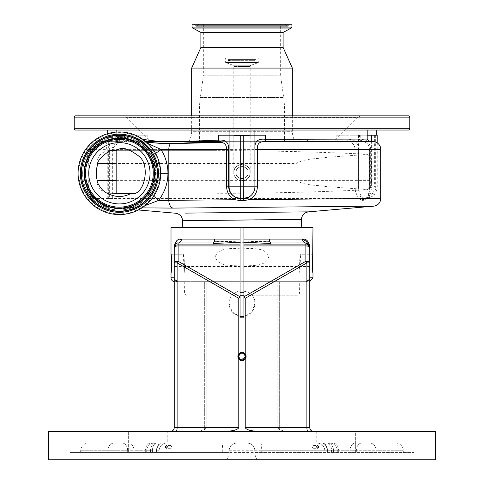 <?xml version="1.0" encoding="UTF-8"?>
<svg xmlns="http://www.w3.org/2000/svg" width="484" height="484" viewBox="0 0 484 484"><rect width="100%" height="100%" fill="white"/><g stroke="black" fill="none" stroke-linecap="round" stroke-linejoin="round"><path stroke-width="0.36" stroke-dasharray="2.42 1.81" d="M242 166.563A6.068 6.068 0 0 1 248.068 172.625A6.068 6.068 0 0 1 242 178.693A6.068 6.068 0 0 1 235.932 172.625C235.563 180.447 248.431 180.465 248.068 172.625C248.443 164.802 235.569 164.796 235.932 172.625A6.068 6.068 0 0 1 242 166.563A6.068 6.068 0 0 0 235.932 172.625C235.557 180.441 248.431 180.465 248.068 172.625C248.443 180.447 235.569 180.459 235.932 172.625C235.569 164.808 248.431 164.79 248.068 172.625C248.443 164.802 235.563 164.796 235.932 172.625A6.068 6.068 0 0 0 242 178.693M242 58.909L235.932 58.909L242 58.909M253.265 58.909L230.735 58.909L253.265 58.909L254.191 60.228L229.809 60.228L254.191 60.228A1.035 1.035 0 0 0 256.066 59.635L227.934 59.635A1.035 1.035 0 0 0 229.809 60.228L230.735 58.909M256.236 57.886L227.934 58.056L256.066 58.056L256.066 59.635L227.934 59.635L227.764 57.886L256.236 57.886L227.764 57.886M258.226 57.886L225.774 57.886L258.226 57.886L258.281 62.642L225.719 62.642L258.281 62.642L251.045 65.273L232.955 65.273L225.611 62.478L258.389 62.478L225.611 62.478L225.611 58.056L258.389 58.056L225.774 57.886M250.198 172.625L250.198 66.483L242 66.483L250.198 66.483A1.289 1.289 0 0 1 251.045 65.273L232.955 65.273A1.289 1.289 0 0 1 233.802 66.483L242 66.483L233.802 66.483L233.802 135.52L250.198 135.52L233.802 135.52L233.802 172.625A8.198 8.198 0 0 1 242 164.433A8.198 8.198 0 0 1 250.198 172.625A8.198 8.198 0 0 1 242 180.822A8.198 8.198 0 0 1 233.802 172.625C233.306 183.194 250.694 183.212 250.198 172.625C250.706 162.061 233.312 162.043 233.802 172.625C233.294 183.182 250.688 183.218 250.198 172.625C250.706 162.055 233.3 162.049 233.802 172.625C233.312 162.037 250.706 162.061 250.198 172.625C250.004 176.376 248.165 178.959 244.686 180.369L239.314 180.369C235.835 178.959 234.002 176.376 233.802 172.625M109.632 135.199L109.632 198.44L112.355 198.44L107.031 198.44L108.343 198.44L108.343 135.199L106.789 135.199L147.19 135.199L108.343 135.199M292.336 115.839L292.336 131.327A19.36 19.36 0 0 0 295.319 141.649L150.361 141.649L126.439 117.727L357.561 117.727L333.639 141.649L124.854 141.649L347.675 141.649L350.906 142.29C353.52 143.718 354.893 146.083 355.026 149.393L355.026 186.824L355.48 191.549L358.293 198.44L362.159 200.376L363.369 200.376L367.156 198.44C368.741 195.542 369.54 191.67 369.558 186.824L369.558 149.393C369.461 146.38 368.306 144.111 366.092 142.592L363.442 141.649A2.583 2.239 90 0 1 361.203 139.071L365.946 140.324C368.959 142.357 370.526 145.381 370.653 149.393L370.653 186.824L368.76 196.329L365.577 198.44A2.583 2.281 -90 0 0 363.369 200.376M146.858 142.429L136.5 141.437L134.933 140.886C128.066 138.2 122.888 137.093 119.385 137.565L114.575 138.109L115.416 140.959L104.235 140.923C106.244 139.108 92.692 147.644 91.748 150.621L89.588 153.652L87.072 158.595C88.288 156.78 88.276 189.879 87.072 187.949L90.284 193.957A7.744 7.175 -34.6 0 1 90.351 194.048A7.744 7.175 -34.6 0 1 91.518 198.44L87.767 191.156C89.171 193.001 89.189 153.67 87.767 155.388L90.708 149.393L98.561 143.645C101.719 141.879 102.517 141.213 100.956 141.649L121.926 141.649L95.511 141.649L100.956 141.649L103.757 141.116C102.427 141.685 97.072 144.71 94.501 147.584L91.797 150.56A7.744 6.558 38.8 0 0 93.025 147.553A7.744 7.478 90 0 1 100.285 141.649M89.588 153.652A7.744 7.242 32.5 0 0 89.655 153.549A7.744 7.242 32.5 0 0 90.708 149.393L87.767 149.393A7.744 7.744 0 0 1 88.814 145.502M91.615 142.701A7.744 7.744 0 0 1 95.511 141.649M107.26 198.44L107.26 149.393L106.789 144.135C106.619 141.237 107.884 139.549 110.588 139.071A2.583 1.736 90 0 1 108.852 141.649C105.802 142.248 105.197 144.825 107.031 149.393L107.031 198.44M117.691 138.606A2.583 2.366 -15.8 0 1 115.416 140.959L115.422 141.649A2.583 2.559 -90 0 0 117.975 139.071L116.807 135.55L122.319 134.975L139.217 138.926L143.034 139.41M116.807 132.053L116.807 135.55C116.39 137.244 115.791 138.061 115.017 137.988C115.495 138.642 118.828 134.915 134.951 140.898L134.951 140.898A2.583 2.069 115.2 0 0 138.188 138.563M367.193 130.033L116.807 130.033M350.93 130.033L376.74 130.033L350.93 130.033L350.93 135.199L376.74 135.199L336.81 135.199L367.193 135.199M373.001 141.649L362.074 141.649A2.583 2.583 0 0 1 359.491 139.071L359.491 135.199M362.074 141.649L308.308 141.649M229.095 130.033L254.905 130.033M174.282 141.649L146.47 141.649M265.401 135.199L218.599 135.199M220.498 141.649L179.104 141.649M133.07 130.033L107.26 130.033L133.07 130.033L133.07 135.199M75.504 130.033L408.496 130.033M107.26 133.79L107.26 135.199M229.095 135.199L254.905 135.199L229.095 135.199L229.095 186.824A11.616 11.616 0 0 0 240.711 198.44L243.313 198.44A11.616 11.616 0 0 0 254.905 186.824L254.905 135.199M75.504 115.839L408.496 115.839M362.123 115.839L121.877 115.839L362.123 115.839A6.455 6.455 0 0 0 357.561 117.727L126.439 117.727A6.455 6.455 0 0 0 121.877 115.839M150.361 141.649L265.71 141.649M188.681 141.649A19.36 19.36 0 0 0 191.664 131.327L292.336 131.327L191.664 131.327L191.664 115.839M191.664 68.081L292.336 68.081M200.89 47.432L283.11 47.432M200.89 32.428L283.11 32.428M192.729 28.06L291.271 28.06M192.051 24.2L291.949 24.2M290.14 24.2L193.86 24.2L290.14 24.2A1.035 1.035 0 0 0 289.184 24.835L194.816 24.835A1.035 1.035 0 0 0 193.86 24.2M195.01 25.307L194.816 24.835L289.184 24.835L288.99 25.307A1.549 1.549 0 0 1 286.129 25.307L197.871 25.307L286.129 25.307L285.935 24.835L198.065 24.835L197.871 25.307A1.549 1.549 0 0 1 196.437 26.263L287.563 26.263L196.437 26.263A1.549 1.549 0 0 1 195.01 25.307L288.99 25.307L195.01 25.307M284.979 24.2L199.021 24.2A1.035 1.035 0 0 0 198.065 24.835L285.935 24.835A1.035 1.035 0 0 0 284.979 24.2L199.021 24.2M280.653 24.2L203.347 24.2L280.653 24.2L280.653 75.825L283.66 97.52A98.089 98.089 0 0 1 284.592 110.987L284.592 141.649L199.408 141.649L284.592 141.649M203.347 24.2L203.347 75.825L280.653 75.825L203.347 75.825L200.34 97.52A98.089 98.089 0 0 0 199.408 110.987L199.408 141.649M377.211 135.199L350.93 135.199M148.104 143.585L139.834 141.794A2.583 2.069 95.2 0 0 141.606 139.259A40.62 40.62 0 0 0 85.378 151.056A40.62 40.62 0 0 0 97.169 207.279A40.62 40.62 0 0 0 153.392 195.488A40.62 40.62 0 0 0 141.606 139.265M90.284 193.957L91.5 195.621C91.96 197.793 103.056 206.13 106.825 206.771L110.503 207.636L122.168 208.652L129.174 207.824C133.469 207.709 139.658 203.649 147.747 195.639C152.654 189.649 155.255 182.196 155.546 173.272C155.388 165.794 153.44 159.236 149.695 153.609A7.744 2.946 146.9 0 0 149.707 153.628C142.804 145.484 138.013 141.292 135.338 141.056L136.5 141.437A2.583 2.099 103.2 0 0 136.512 141.443L136.512 141.443A2.583 2.099 103.2 0 0 139.217 138.926M358.499 135.199L358.499 186.824A11.616 5.808 -90 0 0 358.832 190.69L358.444 186.824L358.444 149.393C358.269 144.988 356.472 141.83 353.036 139.918L347.942 139.071L336.81 139.071L336.81 135.199M149.695 153.609C142.52 145.218 137.607 140.977 134.951 140.886A2.583 2.069 115.2 0 0 134.951 140.898L136.615 141.467M91.5 195.621A7.744 6.843 -38.1 0 1 91.555 195.687L87.332 188.627L87.767 191.156A7.744 7.744 8.8 0 0 87.072 187.949A35.495 35.495 0 0 1 87.072 158.595A7.744 7.744 -8.8 0 0 87.767 155.388L87.332 157.917L91.797 150.56A7.744 6.558 38.8 0 1 91.748 150.621M108.852 141.649C107.188 141.854 106.498 142.683 106.789 144.135L106.789 135.199M160.688 173.272L155.546 173.272C154.571 163.314 152.623 156.768 149.707 153.628L149.707 153.628A7.744 2.946 146.9 0 0 155.467 153.174M134.951 140.886L134.933 140.886A7.744 7.744 90 0 0 136.5 141.437M147.747 195.639A7.744 3.285 -141.6 0 1 147.759 195.621L147.759 195.621A7.744 3.285 -141.6 0 1 153.64 196.347M366.092 142.592A2.583 1.137 121.9 0 1 365.868 142.52A2.583 1.137 121.9 0 1 365.946 140.324L365.946 135.199M350.906 142.29A2.583 1.186 -63.5 0 0 353.036 139.918L353.036 135.199M347.675 141.649L347.942 139.071M138.345 209.965L94.834 206.16L373.678 206.16M308.405 211.859L307.975 211.865M306.59 211.877L306.136 211.883M305.586 211.889L303.946 211.901M295.434 211.98L262.6 212.294M244.529 212.476L236.138 212.561M222.126 212.706L206.735 212.869M195.342 212.996L185.457 213.105M106.825 206.771A7.744 7.677 -72.1 0 0 106.492 206.65L109.227 207.418A7.744 7.738 -85.3 0 1 110.503 207.636A35.495 35.495 0 0 0 122.168 208.652A7.744 7.738 -84.7 0 1 123.45 208.658L123.45 208.658C125.053 208.779 127.849 208.41 131.842 207.557L141.951 207.866M290.648 219.482L301.423 219.373M240.064 295.24L296.922 295.24A2.583 2.583 0 0 0 299.499 292.729L299.79 281.688L184.21 281.688L240.064 281.688L240.064 265.982C231.298 265.19 218.568 266.95 215.247 257.022C218.163 246.955 231.273 249.012 240.064 248.195L240.064 242.321M243.936 242.321L243.936 248.195C252.69 249.012 265.456 246.967 268.753 256.78C265.813 266.95 252.745 265.19 243.936 265.982L243.936 281.688L299.79 281.688M240.064 239.096L240.064 227.48L182.789 227.48L301.211 227.48L243.936 227.48L243.936 242.181M187.078 295.24A2.583 2.583 0 0 1 184.501 292.729L184.21 281.688M296.922 295.24L243.936 295.24M243.936 248.195L243.936 247.808L309.76 247.808L309.76 266.521L243.936 266.521L243.936 265.982M240.064 265.982L240.064 266.521L174.24 266.521L174.24 247.808L240.064 247.808L240.064 248.195M240.064 266.521L240.064 247.808M174.24 266.521L174.24 427.535A3.872 3.872 0 0 1 170.368 431.407L178.112 431.407L170.368 431.407M270.979 242.968L270.998 244.886L213.002 244.886L213.002 242.968L178.112 242.968C176.285 242.605 174.99 243.894 174.24 246.84L174.24 277.816C174.506 280.206 175.801 281.494 178.112 281.688L206.208 281.688L204.345 281.688L204.345 427.535L178.112 427.535L178.112 281.688L174.887 281.688L204.345 281.688L204.345 427.535L206.208 427.535L204.345 429.58L199.245 431.407L167.785 431.407L167.785 443.023L316.215 443.023L167.785 443.023M309.657 245.945L309.76 277.816C309.512 280.151 308.223 281.44 305.888 281.688L309.76 278.917L305.888 281.688C308.199 281.494 309.494 280.206 309.76 277.816L309.76 427.535L309.76 277.816C309.494 280.206 308.199 281.494 305.888 281.688L279.655 281.688L279.655 427.535L277.792 427.535L277.792 281.688L277.792 427.535L279.655 429.58L284.755 431.407L316.215 431.407L284.755 431.407L279.655 429.58L277.792 427.535L279.655 427.535L279.655 281.688L243.936 281.688L243.936 317.825L240.064 317.825L240.064 281.688L206.208 281.688L305.888 281.688C308.223 281.44 309.512 280.151 309.76 277.816L309.76 247.578A3.872 1.633 0 0 0 305.888 245.939L178.112 245.939L178.112 242.968A3.872 3.303 -90 0 0 181.415 239.096L175.686 241.994M171.015 227.48L312.985 227.48M312.676 257.004L312.561 258.426M312.458 260.077L312.422 260.906M312.392 265.45L312.458 267.204M312.555 268.777L312.985 272.976L300.019 272.976C299.179 273.545 299.705 253.67 300.51 254.263L312.985 254.263M309.899 246.199L308.937 242.956M242 239.096L269.497 239.096L269.739 241.819C260.803 241.171 251.559 241.316 242 242.254L242 239.096L181.415 239.096M175.063 242.956L174.167 245.588M174.101 246.156L174.071 277.816C174.349 280.206 175.692 281.494 178.112 281.688C175.777 281.44 174.488 280.151 174.24 277.816C174.488 280.151 175.777 281.44 178.112 281.688L174.24 278.917M171.439 268.844L171.542 267.204M171.608 265.444L171.632 263.617M171.608 261.777L171.578 260.9M171.542 259.993L171.439 258.426M174.887 281.688A3.872 3.872 0 0 1 174.24 281.634M171.015 254.263L183.49 254.263C184.295 253.67 184.821 273.545 183.981 272.976C184.821 273.545 184.295 253.677 183.49 254.263L183.981 272.976L171.015 272.976M300.51 254.263C299.705 253.677 299.179 273.545 300.019 272.976L300.51 254.263M313.632 431.407L284.755 431.407L313.632 431.407A3.872 3.872 0 0 1 309.76 427.535L309.76 266.521M243.936 247.808L243.936 266.521M243.936 316.391L251.777 312.053L254.905 303.631C255.709 286.982 228.297 286.976 229.095 303.631L232.217 312.047L240.064 316.391M316.215 431.407L316.215 443.023M251.39 294.774L306.892 262.885A3.872 0.877 60.1 0 0 305.888 261.245L249.895 293.419L251.39 294.774C253.689 297.279 254.856 300.231 254.905 303.631C254.481 309.966 251.256 314.134 245.225 316.125A12.905 12.905 0 0 1 238.775 316.125C232.743 314.134 229.519 309.966 229.095 303.631C229.144 300.231 230.311 297.279 232.61 294.774L234.105 293.419L178.112 261.245A3.872 0.877 -60.1 0 0 177.108 262.885L232.61 294.774M204.345 429.58L206.208 427.535L206.208 281.688L206.208 427.535L204.345 427.535L204.345 429.58L204.345 427.535L178.112 427.535L178.112 431.407L199.245 431.407L204.345 429.58M167.785 431.407L199.245 431.407L178.112 431.407L178.112 427.535L174.24 427.535L178.112 427.535L178.112 281.688C175.801 281.494 174.506 280.206 174.24 277.816L174.24 246.84A3.872 3.872 0 0 1 178.112 242.968L213.002 242.968L214.261 241.819C223.197 241.171 232.441 241.316 242 242.254L270.858 243.488M241.316 359.969L240.663 359.775M309.905 278.233L309.76 246.84A3.872 3.872 0 0 0 305.888 242.968L270.998 242.968L269.739 241.819M270.998 244.886L305.888 244.886L305.888 242.968L270.998 242.968L305.888 242.968A3.872 3.303 -90 0 1 302.585 239.096L269.497 239.096M214.261 241.819L214.503 239.096M435.6 431.407L48.4 431.407M147.045 431.407L128.327 431.407L147.045 431.407L128.327 431.407L147.045 431.407L147.045 452.056L128.327 452.056L147.045 452.056L128.327 452.056L147.045 452.056L147.045 431.407M355.673 431.407L336.955 431.407L355.673 431.407L336.955 431.407L355.673 431.407L355.673 452.056L336.955 452.056L355.673 452.056L336.955 452.056L355.673 452.056L355.673 431.407M307.891 431.407L223.814 431.407L307.891 431.407A3.872 1.004 -90 0 1 306.892 427.535L245.225 427.535L245.225 316.125M223.814 431.407L176.109 431.407L223.814 431.407C232.834 431.159 237.819 429.871 238.775 427.535L238.775 316.125M336.955 431.407L336.955 452.056L336.955 431.407M128.327 431.407L128.327 452.056L128.327 431.407M312.434 446.895A1.41 1.295 90 0 0 313.729 448.305A1.41 1.295 90 0 0 315.024 446.895A1.41 1.295 90 0 0 313.729 445.486A1.41 1.295 90 0 0 312.434 446.895M168.977 446.895A1.41 1.295 -90 0 0 170.271 448.305A1.41 1.295 -90 0 0 171.566 446.895A1.41 1.295 -90 0 0 170.271 445.486A1.41 1.295 -90 0 0 168.977 446.895M249.895 293.419C244.632 289.88 239.368 289.88 234.105 293.419M247.161 443.023L88.409 443.023L247.161 443.023C251.862 443.471 254.445 446.054 254.905 450.767L254.905 454.639L256.877 459.8L254.905 454.639L254.905 450.767A7.744 7.744 0 0 0 247.161 443.023A7.744 7.744 0 0 1 254.905 450.767L261.705 450.767A7.744 0.944 90 0 0 260.761 443.023M154.444 443.023A7.744 7.744 0 0 0 146.7 450.767L152.442 450.767A7.744 4.302 90 0 1 156.743 443.023A7.744 4.302 -90 0 0 152.442 450.767L150.482 450.767A7.744 5.475 90 0 1 155.957 443.023A7.744 5.475 -90 0 0 150.482 450.767L146.7 450.767L146.7 452.056L159.121 452.056L146.7 452.056L152.442 452.056L146.7 452.056L146.7 450.767A7.744 7.744 0 0 1 154.444 443.023M159.121 450.767A7.744 7.744 0 0 1 166.865 443.023A7.744 7.744 0 0 0 159.121 450.767L159.121 452.056L159.121 450.767L156.501 450.767A7.744 5.13 90 0 1 161.632 443.023A7.744 5.13 -90 0 0 156.501 450.767L156.852 450.767A7.744 5.475 90 0 1 162.328 443.023A7.744 5.475 -90 0 0 156.852 450.767L159.121 450.767M329.556 443.023A7.744 7.744 0 0 1 337.3 450.767L337.3 452.056L331.558 452.056L337.3 452.056L337.3 450.767L331.558 450.767A7.744 4.302 -90 0 0 327.257 443.023A7.744 4.302 90 0 1 331.558 450.767L333.518 450.767A7.744 5.475 -90 0 0 328.043 443.023A7.744 5.475 90 0 1 333.518 450.767L337.3 450.767A7.744 7.744 0 0 0 329.556 443.023M395.591 443.023A7.744 7.744 0 0 1 403.335 450.767L403.335 452.056L376.195 452.056L403.335 452.056M238.775 359.074A4.096 4.096 0 0 0 245.225 359.074M245.225 354.022A4.096 4.096 0 0 0 238.775 354.022M174.24 247.578L174.24 262.885A3.872 1.633 0 0 1 178.112 261.245L178.112 245.939A3.872 1.633 0 0 0 174.24 247.578M309.76 246.84A3.872 1.954 180 0 0 305.888 244.886L305.888 261.245A3.872 1.633 -0 0 1 309.76 262.885L309.76 247.578M213.142 243.488L242 242.254L242 244.886M435.6 459.8L48.4 459.8M229.095 452.57L229.095 454.639L227.123 459.8L229.095 454.639L229.095 450.767C229.549 446.066 232.126 443.483 236.839 443.023A7.744 7.744 0 0 0 229.095 450.767L229.095 452.57L69.89 452.57L69.89 459.8M245.225 427.535C246.181 429.871 251.166 431.159 260.186 431.407M174.071 246.84L174.24 246.84A3.872 1.954 180 0 1 178.112 244.886L213.002 244.886M70.404 452.056L413.596 452.056L70.404 452.056A0.514 0.514 0 0 0 69.89 452.57L414.11 452.57L414.11 459.8M413.596 452.056A0.514 0.514 0 0 1 414.11 452.57L254.905 452.57M156.501 452.056L134.032 452.056L156.501 452.056L156.501 450.767L156.501 452.056M134.032 452.056L80.665 452.056L134.032 452.056L134.032 450.767L145.309 450.767A7.744 5.802 -90 0 1 151.111 443.023A7.744 5.802 90 0 0 145.309 450.767L134.032 450.767A7.744 5.475 -90 0 0 128.556 443.023A7.744 5.475 90 0 1 134.032 450.767L127.667 450.767L134.032 450.767L134.032 452.056M333.518 452.056L324.879 452.056L333.518 452.056L333.518 450.767L327.148 450.767L333.518 450.767L333.518 452.056M327.499 452.056L349.968 452.056L327.499 452.056L327.499 450.767L324.879 450.767L327.148 450.767A7.744 5.475 -90 0 0 321.672 443.023A7.744 5.475 90 0 1 327.148 450.767L327.499 450.767A7.744 5.13 90 0 0 322.368 443.023A7.744 5.13 -90 0 1 327.499 450.767L338.691 450.767L327.499 450.767L327.499 452.056M349.968 452.056L376.195 452.056L349.968 452.056L349.968 450.767L338.691 450.767A7.744 5.802 90 0 0 332.889 443.023A7.744 5.802 -90 0 1 338.691 450.767L349.968 450.767A7.744 5.475 90 0 1 355.444 443.023A7.744 5.475 -90 0 0 349.968 450.767L356.333 450.767L349.968 450.767L349.968 452.056M182.613 220.728L207.751 220.414M211.139 220.371L254.288 219.875M257.766 219.839L289.111 219.5M109.227 207.418L104.744 206.305L94.32 206.093M112.355 198.44L112.355 149.393C114.69 144.801 118.858 142.223 124.854 141.649A2.583 0.938 -90 0 1 123.916 139.071C117.642 140.118 113.649 143.56 111.931 149.393L111.931 198.44M109.632 198.44L108.343 198.44M145.049 205.633L131.842 207.557A7.744 7.647 -103.7 0 0 129.452 207.745L123.462 208.664M369.558 186.824L371.403 186.824A11.616 5.808 90 0 1 365.595 198.44A11.616 11.616 0 0 0 377.211 186.824L375.657 186.824A11.616 10.061 -90 0 1 365.595 198.44M104.235 140.923A7.744 7.744 90 0 1 100.956 141.649M119.385 139.325A33.947 33.947 0 0 1 153.331 173.272A33.947 33.947 0 0 1 119.385 207.219A33.947 33.947 0 0 1 85.444 173.272A33.947 33.947 0 0 1 119.385 139.325A33.947 33.947 0 0 1 153.331 173.272A33.947 33.947 0 0 1 119.385 207.219A33.947 33.947 0 0 1 85.444 173.272A33.947 33.947 0 0 1 119.385 139.325A33.947 33.947 0 0 1 153.331 173.272A33.947 33.947 0 0 1 119.385 207.219A33.947 33.947 0 0 1 85.444 173.272A33.947 33.947 0 0 1 119.385 139.325A33.947 33.947 0 0 1 153.331 173.272A33.947 33.947 0 0 1 119.385 207.219A33.947 33.947 0 0 1 85.444 173.272A33.947 33.947 0 0 1 119.385 139.325A33.947 33.947 0 0 0 85.444 173.272A33.947 33.947 0 0 0 119.385 207.219M100.926 201.525A33.753 33.753 0 0 1 91.131 154.813A33.753 33.753 0 0 1 137.849 145.018A33.753 33.753 0 0 1 147.644 191.731A33.753 33.753 0 0 1 100.926 201.525A33.753 33.753 0 0 0 147.644 191.731A33.753 33.753 0 0 0 137.849 145.018A33.753 33.753 0 0 0 91.131 154.813A33.753 33.753 0 0 0 100.926 201.525A33.753 33.753 0 0 0 147.644 191.731A33.753 33.753 0 0 0 137.849 145.018A33.753 33.753 0 0 0 91.131 154.813A33.753 33.753 0 0 0 100.926 201.525M96.8 207.848A41.303 41.303 0 0 0 153.96 195.863A41.303 41.303 0 0 0 141.975 138.696A41.303 41.303 0 0 0 84.809 150.681A41.303 41.303 0 0 0 96.8 207.848M119.385 203.927A30.655 30.655 0 0 0 150.04 173.272A30.655 30.655 0 0 0 119.385 142.617A30.655 30.655 0 0 0 88.735 173.272A30.655 30.655 0 0 0 119.385 203.927M135.544 193.279L109.904 193.279M116.16 150.687L116.16 150.252M116.239 150.687L217.262 150.687C291.791 150.391 370.327 154.263 367.84 154.372L367.84 189.589C370.327 189.698 291.731 193.576 217.262 193.279M116.16 193.279L116.686 193.279L116.16 193.279M99.637 206.16A7.744 7.478 -90 0 1 92.874 199.45L97.798 202.911C99.262 204.066 105.355 206.257 104.744 206.305A7.744 7.677 -72.1 0 1 106.492 206.65L106.54 206.668C105.899 206.747 103.007 205.149 97.865 201.876L91.555 195.687A7.744 6.843 -38.1 0 1 92.874 199.45L91.518 198.44L87.767 198.44L87.931 200.037M129.174 207.824A7.744 7.647 -103.7 0 1 129.452 207.745L129.452 207.745C128.932 207.672 138.745 206.462 147.759 195.621C151.861 191.724 154.457 184.277 155.546 173.272L155.546 173.272M363.012 200.376A2.583 2.275 -90 0 1 365.214 198.44L364.337 198.44L361.173 196.329L358.832 190.69A2.583 0.714 -11.2 0 0 355.48 191.549M375.657 135.199L375.657 186.824L374.368 186.824A11.616 10.061 -90 0 1 364.337 198.44A2.583 2.257 -90 0 0 362.159 200.376M380.745 198.44L367.156 198.44A2.583 1.918 -149 0 1 367.289 197.115L367.289 197.115A2.583 1.918 -149 0 1 368.76 196.329M87.767 191.156L87.767 198.44L358.293 198.44A2.583 1.791 -37.2 0 1 361.173 196.329M244.686 180.369L371.712 180.369L371.712 163.592C371.658 159.998 370.363 156.931 367.84 154.372L324.982 157.5C316.427 159.163 305.192 158.08 295.96 163.592L116.16 163.592M96.8 167.767L96.8 163.592A12.905 12.905 0 0 1 109.705 150.687L111.756 150.687M114.018 150.687L217.262 150.687M107.109 193.013A12.905 12.905 0 0 1 96.8 180.369L96.8 178.778M295.96 180.369C305.289 185.904 316.439 184.797 324.976 186.461L367.84 189.589C370.466 186.782 371.754 183.708 371.712 180.369L295.04 180.369L295.04 163.592L295.96 163.592M87.767 155.388L87.767 149.393L107.26 149.393M111.931 149.393L358.444 149.393M121.351 141.649A2.583 2.438 -90 0 0 123.789 139.071L117.975 139.071M367.193 139.071L360.211 139.071L360.211 135.199M338.764 141.649A2.583 1.954 -90 0 1 336.81 139.071L147.19 139.071L147.19 135.199M112.597 135.199L112.597 139.071L124.509 139.071L123.789 139.071L123.789 135.199M362.649 141.649A2.583 2.438 -90 0 1 360.211 139.071L361.203 139.071M74.215 128.744L409.785 128.744M74.215 117.128L409.785 117.128M192.051 27.092L291.949 27.092M200.34 97.52L283.66 97.52L200.34 97.52M199.408 110.987L284.592 110.987L199.408 110.987M145.236 141.649A2.583 1.954 -90 0 0 147.19 139.071L130.964 139.071L130.964 135.199M116.765 141.649A2.583 1.289 90 0 0 118.054 139.071L118.054 135.199M101.507 141.649A7.744 7.744 90 0 0 104.707 140.959A35.495 35.495 0 0 1 114.575 138.109A2.583 2.583 -17.1 0 0 116.807 135.55M119.385 209.989A36.717 36.717 0 0 1 82.667 173.272A36.717 36.717 0 0 1 119.385 136.555A36.717 36.717 0 0 1 156.102 173.272A36.717 36.717 0 0 1 119.385 209.989C99.129 210.546 81.197 191.749 82.71 171.542C83.151 152.551 100.4 136.101 119.385 136.555C139.217 136.028 156.937 154.027 156.102 173.847C156.284 193.261 138.799 210.479 119.385 209.989M119.385 208.604A35.332 35.332 0 0 1 84.053 173.272A35.332 35.332 0 0 1 119.385 137.94A35.332 35.332 0 0 1 154.717 173.272A35.332 35.332 0 0 1 119.385 208.604M377.211 142.895L377.211 186.824L371.403 186.824L371.403 141.649M374.368 135.199L374.368 186.824L355.026 186.824M132.253 141.649A2.583 1.289 -90 0 1 130.964 139.071L125.501 139.071L125.501 135.199M243.936 292.729L240.064 292.729M312.985 277.816L309.76 277.816M174.24 277.816L171.015 277.816M279.655 427.535L305.888 427.535L305.888 281.688L305.888 427.535L279.655 427.535L279.655 429.58L279.655 427.535M305.888 427.535L309.76 427.535L305.888 427.535L305.888 431.407L305.888 427.535M229.095 450.767L331.558 450.767L331.558 452.056L331.558 450.767L261.705 450.767L261.705 452.056M376.195 450.767A7.744 6.443 -90 0 0 369.752 443.023A7.744 6.443 90 0 1 376.195 450.767L403.335 450.767L376.195 450.767L376.195 452.056L376.195 450.767L356.333 450.767A7.744 5.475 90 0 1 361.808 443.023A7.744 5.475 -90 0 0 356.333 450.767L376.195 450.767M238.775 427.535L174.24 427.535M174.24 262.885L177.108 262.885L177.108 427.535A3.872 1.004 90 0 1 176.109 431.407M309.76 427.535L306.892 427.535L306.892 262.885L309.76 262.885M127.667 450.767A7.744 5.475 -90 0 0 122.192 443.023A7.744 5.475 90 0 1 127.667 450.767L107.805 450.767L127.667 450.767L127.667 452.056L127.667 450.767M107.805 450.767A7.744 6.443 -90 0 1 114.248 443.023A7.744 6.443 90 0 0 107.805 450.767L80.665 450.767L107.805 450.767L107.805 452.056L107.805 450.767M156.852 450.767L156.852 452.056L156.852 450.767M222.295 452.056L222.295 450.767A7.744 0.944 90 0 1 223.239 443.023M327.148 452.056L327.148 450.767L327.148 452.056M338.691 452.056L338.691 450.767L338.691 452.056M356.333 450.767L356.333 452.056L356.333 450.767M152.442 450.767L152.442 452.056L152.442 450.767M150.482 450.767L150.482 452.056L150.482 450.767M145.309 452.056L145.309 450.767L145.309 452.056M126.79 141.649A2.583 1.289 -90 0 1 125.501 139.071L123.916 139.071M110.588 139.071L112.597 139.071A2.583 1.289 90 0 1 111.302 141.649M363.442 141.649L365.868 142.52C368.155 143.911 369.316 146.204 369.359 149.393L380.745 149.393M365.577 198.44L367.289 197.115C368.56 195.028 369.256 191.597 369.359 186.824L369.359 149.393L370.653 149.393M138.775 143.597A35.447 35.447 0 0 0 89.709 153.882A35.447 35.447 0 0 0 100 202.947A35.447 35.447 0 0 0 149.066 192.662A35.447 35.447 0 0 0 138.775 143.597M97.762 163.592L96.8 163.592L97.762 163.592M116.16 180.369L239.314 180.369M248.068 58.909L248.068 172.625M235.932 58.909L235.932 172.625M228.962 60.669L255.038 60.669L228.962 60.669M121.926 141.649L124.509 139.071L124.509 135.199M309.76 281.634L309.113 281.688M313.729 448.305L317.77 448.305M170.271 448.305L166.23 448.305M178.112 281.688L177.489 281.64M306.511 281.64L305.888 281.688L306.511 281.64M324.879 450.767C324.425 446.06 321.842 443.483 317.135 443.023C321.842 443.483 324.425 446.06 324.879 450.767L324.879 452.056L324.879 450.767M80.665 452.056L80.665 450.767C81.124 446.06 83.708 443.483 88.409 443.023M170.271 445.486L166.23 445.486M313.729 445.486L317.77 445.486M119.385 138.037C100.357 137.535 83.357 154.807 84.155 173.823C83.98 192.457 100.763 208.979 119.385 208.507C138.013 208.979 154.795 192.457 154.62 173.823C155.418 154.807 138.418 137.535 119.385 138.037"/><path stroke-width="0.73" d="M88.814 145.502A7.744 7.744 0 0 1 91.615 142.701M179.104 141.649L218.599 140.142L218.599 135.199L229.095 135.199L229.095 130.033L116.807 130.033L116.807 132.053M218.544 141.649A2.583 0.484 88.6 0 0 218.599 140.142C225.574 139.422 228.926 142.508 228.66 149.393L228.66 186.824L229.095 186.824L229.095 135.199L254.905 135.199L254.905 130.033L367.193 130.033L367.193 139.071L369.776 141.649M143.034 139.41L160.174 141.649M306.971 139.071A2.583 1.337 90 0 0 308.308 141.649L265.807 141.824A2.583 0.484 89.4 0 1 265.401 139.301L265.401 135.199L254.905 135.199L254.905 186.824A11.616 11.616 0 0 1 243.289 198.44L248.365 197.278C252.569 195.046 254.778 191.561 254.977 186.824L254.977 149.393C254.215 141.727 257.688 138.363 265.401 139.301L367.193 139.071M220.498 141.649L146.47 141.649C153.495 143.058 161.474 143.681 170.416 143.518L220.498 141.649M408.496 130.033L75.504 130.033A1.289 1.289 0 0 1 74.215 128.744L74.215 117.128A1.289 1.289 0 0 1 75.504 115.839L408.496 115.839A1.289 1.289 0 0 1 409.785 117.128L409.785 128.744A1.289 1.289 0 0 1 408.496 130.033M376.74 130.033L376.74 135.199M107.26 130.033L107.26 133.79M265.71 141.649L295.319 141.649M283.11 47.432L200.89 47.432L200.89 32.428L283.11 32.428L283.11 47.432L292.336 68.081L191.664 68.081L191.664 115.839M292.336 68.081L292.336 115.839M200.89 47.432L191.664 68.081M283.11 32.428L291.271 28.06L192.729 28.06L200.89 32.428M291.271 28.06A1.035 1.035 0 0 0 291.949 27.092L291.949 24.2L192.051 24.2L192.051 27.092A1.035 1.035 0 0 0 192.729 28.06M153.64 196.347A7.744 3.285 -141.6 0 1 158.486 200.43L235.018 199.741C229.737 197.073 226.929 192.771 226.591 186.824L226.591 149.393C226.56 144.153 223.826 141.842 218.387 142.459L170.32 143.706L146.858 142.429M148.104 143.585L160.851 149.393C165.528 156.665 167.894 164.627 167.954 173.272C167.851 183.388 164.693 192.444 158.486 200.43L145.049 205.633M367.193 135.199L377.211 135.199L377.211 142.895M155.467 153.174A7.744 2.946 146.9 0 0 160.851 149.393L168.819 149.393A7.744 4.659 -90 0 1 170.32 143.706A2.583 1.47 87.4 0 0 170.416 143.518M226.591 186.824L228.66 186.824C229.029 191.743 231.419 195.264 235.823 197.393L240.711 198.44L240.826 200.685L235.018 199.741L235.823 197.393M265.807 141.824C259.793 141.056 256.98 143.579 257.373 149.393L257.373 186.824C257.161 192.572 254.53 196.831 249.472 199.608L380.745 198.44A7.744 7.744 0 0 1 373.678 206.16L173.133 208.096L141.951 207.866M308.308 141.649L373.001 141.649A7.744 7.744 0 0 1 380.745 149.393L380.745 198.44M347.675 141.649L333.639 141.649M185.457 213.105L308.489 211.859L373.678 206.16M301.211 227.48L301.423 219.373C301.883 215.084 304.236 212.579 308.489 211.859L308.405 211.859M307.975 211.865L306.59 211.877M306.136 211.883L305.586 211.889M303.946 211.901L295.434 211.98M262.6 212.294L249.224 212.428M249.072 212.428L244.529 212.476M236.138 212.561L222.126 212.706M206.735 212.869L195.342 212.996M301.423 219.373L182.613 220.728C182.178 216.481 179.818 213.976 175.547 213.22L138.345 209.965M243.936 239.096L269.497 239.096L269.739 241.819L243.936 242.321L243.936 227.48L312.985 227.48L312.676 257.004M182.789 227.48L182.613 220.728M181.415 239.096L240.064 239.096L240.064 242.321L240.064 227.48L171.015 227.48L171.015 254.263C171.687 253.683 171.687 273.551 171.015 272.976L171.015 277.816L174.071 277.816L174.071 246.84C175.19 241.304 177.634 238.727 181.415 239.096A3.872 3.303 -90 0 1 178.112 242.968L213.002 242.968L213.142 243.488L240.064 242.321L240.064 317.825L243.936 317.825L243.936 296.849L305.888 261.245A3.872 0.877 60.1 0 1 306.892 262.885L245.225 298.319L243.936 297.212M243.936 295.24L240.064 295.24M170.368 431.407A3.872 3.872 0 0 0 174.24 427.535A3.872 3.872 0 0 1 170.368 431.407A3.872 3.872 0 0 0 174.24 427.535A3.872 3.872 0 0 1 170.368 431.407A3.872 3.872 0 0 0 174.24 427.535L174.24 247.808M240.064 297.212L238.775 298.319L177.108 262.885A3.872 0.877 -60.1 0 1 178.112 261.245A3.872 1.633 -0 0 0 174.24 262.885L174.24 246.84C174.99 243.894 176.279 242.605 178.112 242.968L213.002 242.968L214.261 241.819L240.064 242.181M312.561 258.426L312.458 260.077M312.422 260.906L312.392 265.45M312.458 267.204L312.555 268.777M312.985 254.263C312.313 253.695 312.313 273.557 312.985 272.976L312.985 277.816L309.76 281.634M308.937 242.956L302.585 239.096C306.366 238.727 308.816 241.31 309.929 246.84L309.899 246.199M175.686 241.994L175.063 242.956M174.167 245.588L174.101 246.156M171.015 272.976L171.439 268.844M171.542 267.204L171.608 265.444M171.632 263.617L171.608 261.777M171.578 260.9L171.542 259.993M171.439 258.426L171.015 254.263M174.24 281.634A3.872 3.872 0 0 1 171.015 277.816M309.76 247.808L309.76 427.535A3.872 3.872 0 0 0 313.632 431.407A3.872 3.872 0 0 1 309.76 427.535A3.872 3.872 0 0 0 313.632 431.407A3.872 3.872 0 0 1 309.76 427.535A3.872 3.872 0 0 0 313.632 431.407M243.936 245.939L305.888 245.939A3.872 1.633 -0 0 1 309.76 247.578L309.76 262.885A3.872 1.633 0 0 0 305.888 261.245L305.888 244.886L270.998 244.886L270.858 243.488L243.936 242.321L243.936 296.849M240.064 316.391L243.936 316.391M240.663 359.775L238.509 356.545C240.832 352.043 243.162 352.043 245.491 356.545L241.316 359.969M238.509 356.545A3.491 3.491 0 0 0 242 360.036A3.491 3.491 0 0 0 245.491 356.545A3.491 3.491 0 0 0 242 353.054A3.491 3.491 0 0 0 238.509 356.545M174.24 427.535L238.775 427.535L238.775 359.074A4.096 4.096 0 0 0 245.225 359.074L246.096 356.545L245.225 354.022A4.096 4.096 0 0 0 238.775 354.022L238.775 298.319M260.186 431.407C251.166 431.159 246.181 429.871 245.225 427.535L245.225 359.074A4.096 4.096 0 0 0 245.225 354.022L245.225 298.319M243.936 244.886L270.998 244.886M270.858 243.488L270.998 242.968L305.888 242.968L309.657 245.945M269.739 241.819L270.998 242.968M214.503 239.096L214.261 241.819M213.142 243.488L213.002 244.886L240.064 244.886M174.24 278.917L174.24 277.816M309.76 247.578L309.905 278.233M269.497 239.096L302.585 239.096A3.872 3.303 -90 0 0 305.888 242.968A3.872 3.872 0 0 1 309.76 246.84C309.01 243.894 307.721 242.605 305.888 242.968A3.872 3.872 0 0 1 309.76 246.84A3.872 1.954 180 0 0 305.888 244.886L305.888 242.968M213.002 244.886L178.112 244.886A3.872 1.954 180 0 0 174.24 246.84L174.24 247.578A3.872 1.633 0 0 1 178.112 245.939L240.064 245.939M48.4 431.407L435.6 431.407L435.6 459.8L48.4 459.8L48.4 431.407M167.531 446.895L166.23 448.305L164.935 446.895L166.23 445.486L167.531 446.895M319.065 446.895L317.77 448.305L316.469 446.895L317.77 445.486L319.065 446.895M238.775 354.022L237.904 356.545L238.775 359.074A4.096 4.096 0 0 1 238.775 354.022M174.24 246.84A3.872 3.872 0 0 1 178.112 242.968A3.872 3.872 0 0 0 174.24 246.84L174.071 246.84M238.775 427.535C237.819 429.871 232.834 431.159 223.814 431.407M207.751 220.414L211.139 220.371M254.288 219.875L257.766 219.839M289.111 219.5L290.648 219.482M248.365 197.278L249.472 199.608L243.404 200.678L240.826 200.685M243.404 200.678L243.289 186.824L254.905 186.824A11.616 11.616 0 0 1 243.289 198.44L240.711 198.44A11.616 11.616 0 0 1 229.095 186.824L243.289 186.824L243.289 135.199M96.8 207.848A41.303 41.303 0 0 0 153.96 195.863A41.303 41.303 0 0 0 141.975 138.696A41.303 41.303 0 0 0 84.809 150.681A41.303 41.303 0 0 0 96.8 207.848M119.385 142.617A30.655 30.655 0 0 0 88.735 173.272A30.655 30.655 0 0 0 119.385 203.927A30.655 30.655 0 0 0 150.04 173.272A30.655 30.655 0 0 0 119.385 142.617M135.544 193.279L116.16 193.279L116.16 150.252L119.385 148.981C123.384 147.1 129.833 149.459 138.739 156.066C149.695 163.985 145.533 189.607 135.544 193.279L135.441 193.279M109.705 150.687L116.16 150.687M116.16 193.279L107.109 193.013C107.031 193.425 105.542 192.463 102.638 190.133C98.93 185.723 97.054 182.468 97.024 180.369L96.8 167.767L97.762 163.592C96.649 160.234 110.152 149.193 111.756 150.687L114.018 150.687A23.214 23.214 0 0 1 116.16 150.282M96.8 167.894A23.214 23.214 0 0 0 96.8 178.65M409.785 128.744L74.215 128.744M409.785 117.128L74.215 117.128M291.949 27.092L192.051 27.092M173.133 208.096A7.744 4.659 89.4 0 1 168.819 200.382L168.819 149.393L228.66 149.393M218.387 142.459A2.583 0.484 88.6 0 0 218.52 141.854M254.905 186.824L257.373 186.824M167.954 173.272L160.688 173.272M380.745 149.393L254.977 149.393M371.403 141.649L371.403 135.199M240.064 292.729L243.936 292.729M309.76 277.816L312.985 277.816M178.112 242.968L178.112 261.245L240.064 296.849M245.225 427.535L306.892 427.535L306.892 262.885L309.76 262.885M307.891 431.407A3.872 1.004 -90 0 1 306.892 427.535L309.76 427.535M174.24 262.885L177.108 262.885L177.108 427.535A3.872 1.004 90 0 1 176.109 431.407M240.711 135.199L240.711 198.44A11.616 11.616 0 0 1 229.095 186.824M98.028 205.96A39.047 39.047 0 0 0 152.073 194.628A39.047 39.047 0 0 0 140.741 140.584A39.047 39.047 0 0 0 86.697 151.915A39.047 39.047 0 0 0 98.028 205.96M98.548 205.168A38.097 38.097 0 0 0 151.28 194.108A38.097 38.097 0 0 0 140.221 141.376A38.097 38.097 0 0 0 87.495 152.436A38.097 38.097 0 0 0 98.548 205.168M98.663 204.992A37.885 37.885 0 0 0 151.105 193.993A37.885 37.885 0 0 0 140.106 141.552A37.885 37.885 0 0 0 87.671 152.551A37.885 37.885 0 0 0 98.663 204.992M138.551 143.942A35.036 35.036 0 0 0 90.054 154.112A35.036 35.036 0 0 0 100.224 202.602A35.036 35.036 0 0 0 148.715 192.432A35.036 35.036 0 0 0 138.551 143.942M138.436 144.117A34.824 34.824 0 0 0 90.23 154.227A34.824 34.824 0 0 0 100.339 202.427A34.824 34.824 0 0 0 148.54 192.317A34.824 34.824 0 0 0 138.436 144.117M100.86 201.634A33.874 33.874 0 0 0 147.747 191.803A33.874 33.874 0 0 0 137.916 144.91A33.874 33.874 0 0 0 91.028 154.741A33.874 33.874 0 0 0 100.86 201.634M107.194 193.031A23.214 23.214 0 0 0 131.17 193.279M116.16 163.592L97.762 163.592M97.024 180.369L116.16 180.369M87.931 200.037L94.32 206.093"/></g></svg>
